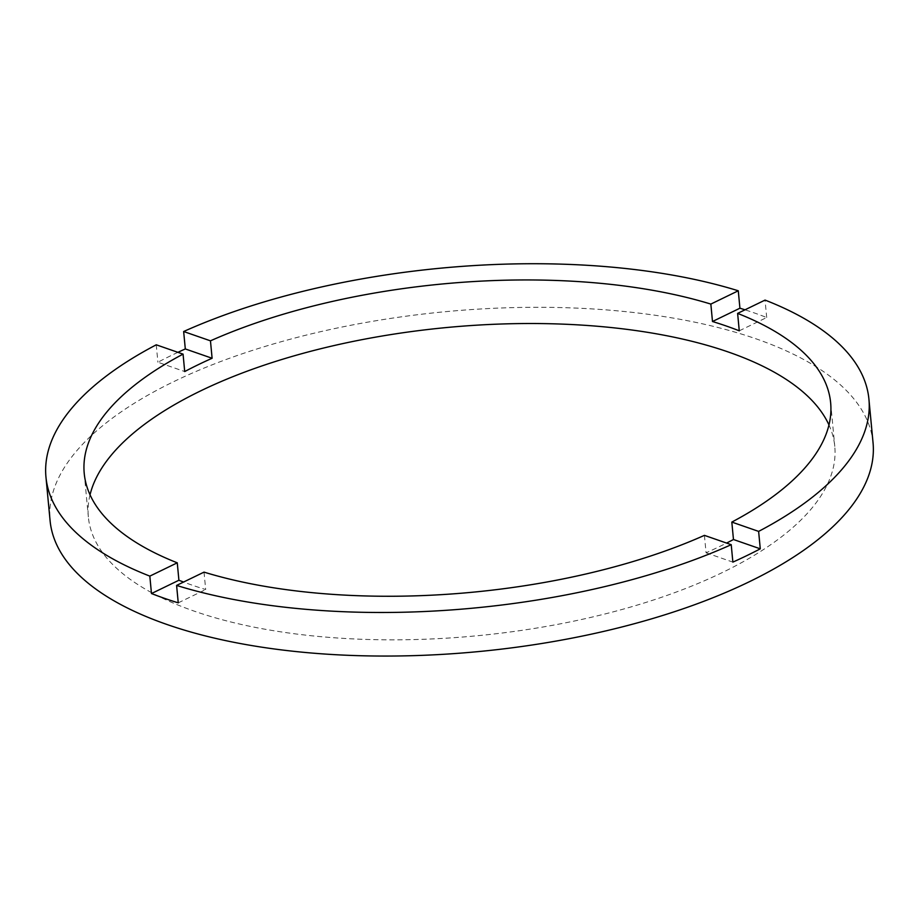 <?xml version="1.0" encoding="UTF-8"?>
<svg xmlns="http://www.w3.org/2000/svg" width="919" height="919" viewBox="0 0 919 919"><rect width="100%" height="100%" fill="white"/><g stroke="black" fill="none" stroke-linecap="round" stroke-linejoin="round"><path stroke-width="0.69" stroke-dasharray="4.59 3.45" d="M704.425 535.363L706.068 552.801A374.872 154.863 -5.4 0 0 720.117 546.277A374.872 154.863 -5.4 0 0 726.584 543.072M90.028 494.813A374.872 154.863 -5.4 0 0 88.35 516.96A374.872 154.863 -5.4 0 0 323.373 636.901A374.872 154.863 -5.4 0 0 722.587 572.422A374.872 154.863 -5.4 0 0 834.774 446.393A374.872 154.863 -5.4 0 0 828.972 424.969M177.907 352.333A413.32 170.75 -5.4 0 0 171.29 355.481A413.32 170.75 -5.4 0 0 157.907 362.235L184.708 371.552M873.05 442.774A413.32 170.75 -5.4 0 0 613.915 310.53A413.32 170.75 -5.4 0 0 173.76 381.626A413.32 170.75 -5.4 0 0 50.074 520.579M156.253 344.809L157.907 362.235M739.267 330.817L766.699 317.514A413.32 170.75 -5.4 0 0 744.999 309.806M766.699 317.514L765.056 300.088M204.029 572.123L205.684 589.55A374.872 154.863 -5.4 0 1 183.582 582.049M706.068 552.801L732.868 562.118M178.252 602.853L205.684 589.55M830.65 402.821L834.774 446.393M84.226 473.377L88.35 516.96"/><path stroke-width="1.38" d="M183.582 582.049A374.872 154.863 -5.4 0 1 178.906 580.245L151.474 593.548L149.831 576.121A413.32 170.75 -5.4 0 1 45.95 476.995A413.32 170.75 -5.4 0 1 156.253 344.809L183.065 354.125L184.708 371.552A374.872 154.863 -5.4 0 1 198.067 364.786A374.872 154.863 -5.4 0 1 212.105 358.261L210.462 340.834L183.651 331.518A413.32 170.75 -5.4 0 1 738.279 290.783L710.846 304.086A374.872 154.863 -5.4 0 0 210.462 340.834M710.846 304.086L712.489 321.512A374.872 154.863 -5.4 0 1 739.267 330.817L737.624 313.39L765.056 300.088A413.32 170.75 -5.4 0 1 868.926 399.202L873.05 442.774A413.32 170.75 -5.4 0 1 749.353 581.727A413.32 170.75 -5.4 0 1 309.209 652.823A413.32 170.75 -5.4 0 1 50.074 520.579L45.95 476.995M868.926 399.202A413.32 170.75 -5.4 0 1 758.623 531.4L731.823 522.084A374.872 154.863 -5.4 0 0 830.65 402.821A374.872 154.863 -5.4 0 0 737.624 313.39M731.823 522.084L733.465 539.51A374.872 154.863 -5.4 0 1 726.584 543.072M828.972 424.969A374.872 154.863 -5.4 0 0 574.812 324.694A374.872 154.863 -5.4 0 0 200.537 390.931A374.872 154.863 -5.4 0 0 90.028 494.813M151.474 593.548A413.32 170.75 -5.4 0 0 178.252 602.853L176.597 585.426A413.32 170.75 -5.4 0 0 731.225 544.691L732.868 562.118A413.32 170.75 -5.4 0 0 746.883 555.581A413.32 170.75 -5.4 0 0 760.277 548.827L733.465 539.51M176.597 585.426L204.029 572.123A374.872 154.863 -5.4 0 0 704.425 535.363L731.225 544.691M183.065 354.125A374.872 154.863 -5.4 0 0 84.226 473.377A374.872 154.863 -5.4 0 0 177.264 562.819L149.831 576.121M212.105 358.261L185.305 348.944A413.32 170.75 -5.4 0 0 177.907 352.333M185.305 348.944L183.651 331.518M738.279 290.783L739.921 308.21L712.489 321.512M744.999 309.806A413.32 170.75 -5.4 0 0 739.921 308.21M758.623 531.4L760.277 548.827M178.906 580.245L177.264 562.819"/></g></svg>
